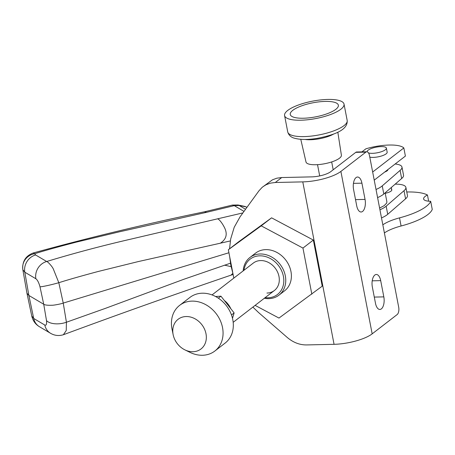 <?xml version="1.0" encoding="UTF-8"?>
<svg xmlns="http://www.w3.org/2000/svg" width="455" height="455" viewBox="0 0 455 455"><rect width="100%" height="100%" fill="white"/><g stroke="black" fill="none" stroke-linecap="round" stroke-linejoin="round"><path stroke-width="0.68" d="M382.831 224.827A28.83 8.429 169.1 0 1 399.518 217.877A44.687 13.064 169.1 0 0 430.686 201.286L432.25 209.408A44.687 13.064 169.1 0 1 401.082 225.999A28.83 8.429 169.1 0 0 384.395 232.949M406.77 191.987A44.687 13.064 169.1 0 1 427.45 194.99L428.644 201.19M430.686 201.286A15.134 4.425 169.1 0 1 423.599 198.943A15.134 4.425 169.1 0 1 427.45 194.99M374.226 180.14L405.399 156.076L403.835 147.955A28.83 8.429 -10.9 0 0 389.207 145.031A28.83 8.429 -10.9 0 0 365.9 148.802L361.907 151.885M372.662 172.018L403.835 147.955M266.937 293.054A17.296 14.31 -127.7 0 0 274.382 290.5A17.296 14.31 -127.7 0 0 277.573 272.09A17.296 14.31 -127.7 0 0 260.681 260.567A17.296 14.31 -127.7 0 0 253.242 263.115L212.036 294.925M265.117 297.65A22.34 18.484 -127.7 0 0 267.853 297.792A22.34 18.484 -127.7 0 0 283.408 276.373A22.34 18.484 -127.7 0 0 259.771 255.829A22.34 18.484 -127.7 0 0 243.977 270.264M243.192 270.873A23.785 19.679 52.3 0 1 249.92 257.485A23.785 19.679 52.3 0 1 260.152 253.981A23.785 19.679 52.3 0 1 283.38 269.826A23.785 19.679 52.3 0 1 278.983 295.141A23.785 19.679 52.3 0 1 268.751 298.651A23.785 19.679 52.3 0 1 264.332 298.258M379.601 208.071L384.208 205.637L386.693 203.061L386.881 201.804L385.152 192.835M367.128 151.811A9.8 2.866 169.1 0 1 372.69 148.046A9.8 2.866 169.1 0 1 383.326 146.686A9.8 2.866 169.1 0 1 386.386 148.12A9.8 2.866 169.1 0 1 380.852 151.89A9.8 2.866 169.1 0 1 370.188 153.261A9.8 2.866 169.1 0 1 368.51 152.931M386.386 148.12L387.165 152.18A9.8 2.866 169.1 0 1 381.637 155.951A9.8 2.866 169.1 0 1 370.973 157.322A9.8 2.866 169.1 0 1 369.796 157.129M315.144 102.398A24.507 7.166 -10.9 0 0 290.222 113.801A24.507 7.166 -10.9 0 0 313.472 117.248A24.507 7.166 -10.9 0 0 338.395 105.85A24.507 7.166 -10.9 0 0 315.144 102.398M313.273 119A30.269 8.85 -10.9 0 0 344.031 104.098A30.269 8.85 -10.9 0 0 315.338 100.652A30.269 8.85 -10.9 0 0 284.58 115.547A30.269 8.85 -10.9 0 0 313.273 119M300.772 139.315L306.01 162.014A18.018 5.267 -10.9 0 0 323.078 164.016A18.018 5.267 -10.9 0 0 341.392 155.201L337.826 132.178M395.15 163.988A21.015 6.143 169.1 0 1 400.571 165.398A21.015 6.143 169.1 0 1 401.975 167.087A21.015 6.143 169.1 0 1 400.099 170.392L401.663 178.514L383.81 194.001A23.063 6.745 169.1 0 1 377.587 197.606M401.975 167.087L403.539 175.209A21.015 6.143 169.1 0 1 401.663 178.514M400.099 170.392L382.245 185.879A23.063 6.745 169.1 0 1 376.023 189.485M387.876 169.601A7.206 2.11 169.1 0 1 384.691 172.064M395.173 184.144A21.015 6.143 169.1 0 1 404.478 185.703A21.015 6.143 169.1 0 1 405.883 187.392A21.015 6.143 169.1 0 1 404.012 190.696L405.576 198.818L387.723 214.305A23.063 6.745 169.1 0 1 381.5 217.911M405.883 187.392L407.447 195.513A21.015 6.143 169.1 0 1 405.576 198.818M404.012 190.696L386.159 206.183A23.063 6.745 169.1 0 1 379.936 209.789M391.306 189.314A7.206 2.11 169.1 0 1 391.783 189.894A7.206 2.11 169.1 0 1 385.243 193.301M33.141 253.003L34.654 253.731C44.926 250.523 58.883 246.638 76.525 242.077L119.324 231.834L206.655 212.303L234.285 205.643L232.295 205.097L204.431 211.814L206.655 212.303M33.164 252.997L33.164 252.997C25.81 255.829 22.34 261.176 22.75 269.047L22.852 269.747A14.412 13.804 -6.9 0 1 22.75 269.047A14.412 13.804 -6.9 0 1 34.654 253.731L35.621 254.965L46.672 261.506C73.909 253.242 102.022 245.768 131.012 239.091L242.913 212.906M244.005 211.399L234.285 205.643L239.188 205.489L238.016 204.989L244.921 206.433L246.889 207.23L244.921 206.433M35.621 254.965A14.412 13.087 120.6 0 0 24.803 272.204L35.86 278.744A14.412 13.087 -59.4 0 1 46.672 261.506C47.354 261.261 52.183 266.277 53.343 269.041L58.814 282.714C67.926 279.808 81.053 276.06 98.195 271.476L138.286 261.574L220.294 243.215C226.004 239.557 227.563 234.695 224.975 228.626C222.995 224.269 219.64 219.646 217.962 219.003M22.869 269.872L26.953 293.179L28.875 295.46L43.725 304.247C44.869 305.06 47.57 305.396 51.83 305.254C53.747 305.368 61.772 303.775 63.239 303.087L228.928 252.747M245.558 209.26L239.188 205.489L245.888 206.837L246.889 207.429M220.294 243.215L230.327 240.934M35.86 278.744C37.469 279.927 38.851 282.623 40 286.826A14.412 0.99 -14.2 0 0 58.814 282.714L63.239 303.087L66.424 322.231L66.248 330.523L63.376 334.738M230.457 263.2L184.178 279.154L105.304 308.399L66.424 322.231A14.412 7.206 -7.2 0 1 46.507 320.604L43.725 304.247L40 286.826M233.114 274.496L231.072 275.133L232.858 273.279M231.117 266.664L224.52 265.146M31.753 315.952L33.71 318.472A14.412 13.087 -59.4 0 0 39.511 326.753L50.573 333.299A14.412 13.087 -59.4 0 1 44.772 325.018C46.285 325.689 46.865 324.216 46.507 320.604M186.163 316.532A18.74 15.504 -127.7 0 0 173.15 334.681A18.74 15.504 -127.7 0 0 184.867 349.855A18.74 15.504 -127.7 0 0 192.943 351.726A18.74 15.504 -127.7 0 0 205.996 333.76A18.74 15.504 -127.7 0 0 186.163 316.532M184.867 349.855L190.036 352.392A28.83 23.853 -127.7 0 0 202.458 355.264A28.83 23.853 -127.7 0 0 214.862 351.015A28.83 23.853 -127.7 0 0 220.186 320.326A28.83 23.853 -127.7 0 0 192.033 301.119A28.83 23.853 -127.7 0 0 179.628 305.368A28.83 23.853 -127.7 0 0 172.013 329.039L173.15 334.681M214.862 351.015L225.117 343.098A28.83 23.853 -127.7 0 0 230.44 312.414A28.83 23.853 -127.7 0 0 202.287 293.202A28.83 23.853 -127.7 0 0 189.883 297.456L179.628 305.368M215.551 296.506L220.942 296.177L218.355 298.179M220.942 296.177L234.12 312.921L231.481 314.957M234.12 312.921L232.494 318.329M229.542 248.817L230.657 239.074L234.223 227.25L240.092 216.785L258.952 190.821L262.154 187.352L272.437 179.822L276.856 178.184L281.719 177.547L311.715 176.876A14.412 4.214 169.1 0 0 330.774 171.649L355.77 152.351A5.767 2.764 -91.3 0 1 356.68 151.998L366.798 151.777A5.767 2.764 88.7 0 0 365.883 152.124L340.886 171.421L372.167 333.856A28.83 8.429 169.1 0 1 334.061 344.316L306.59 344.93C299.629 344.987 293.156 342.478 287.179 337.4L258.525 312.5L252.872 307.102M262.922 186.732L266.027 184.77L270.446 183.132L275.309 182.495L302.78 181.881A28.83 8.429 -10.9 0 0 340.886 171.421M375.489 303.303L372.361 287.06A9.367 4.493 -91.3 0 1 376.319 274.479A9.367 4.493 -91.3 0 1 380.693 280.633L383.821 296.876A9.367 4.493 -91.3 0 1 379.862 309.457A9.367 4.493 -91.3 0 1 375.489 303.303M356.72 205.842L353.592 189.599A9.367 4.493 -91.3 0 1 357.55 177.018A9.367 4.493 -91.3 0 1 361.924 183.172L365.052 199.415A9.367 4.493 -91.3 0 1 361.094 211.996A9.367 4.493 -91.3 0 1 356.72 205.842M366.798 151.777A5.767 2.764 88.7 0 1 369.494 155.559L398.688 307.165A5.767 2.764 88.7 0 1 397.164 314.559L372.167 333.856M232.914 273.472L230.793 265.055L229.673 256.614M249.92 257.485L255.556 253.134A23.785 19.679 52.3 0 1 265.788 249.624A23.785 19.679 52.3 0 1 289.016 265.475A23.785 19.679 52.3 0 1 284.625 290.79L278.983 295.141M233.813 278.113L228.347 249.738L238.727 241.724L271.595 217.837L313.341 240.058L322.22 286.167L278.972 318.068L255.118 305.373M228.347 249.738L261.21 225.851L302.956 248.072L311.834 294.18M271.595 217.837L261.21 225.851M313.341 240.058L302.956 248.072M399.518 217.877L401.082 225.999M224.321 300.471A17.296 14.31 52.3 0 1 230.77 308.661M347.188 120.49C347.961 130.437 333.111 135.198 317.283 138.343C308.109 139.85 300.584 139.827 294.709 138.28C291.069 137.393 288.749 135.277 287.736 131.939A30.269 8.85 -10.9 0 0 316.43 135.385A30.269 8.85 -10.9 0 0 347.188 120.49L344.031 104.098M305.06 139.457A18.962 5.545 -10.9 0 0 318.17 138.98A18.962 5.545 -10.9 0 0 333.896 133.901M382.245 185.879L383.81 194.001M386.159 206.183L387.723 214.305M22.852 269.747L24.803 272.204L28.875 295.46L33.71 318.472L44.772 325.018M39.511 326.753C35.535 324.426 32.959 320.9 31.787 316.168L26.953 293.179M365.883 152.124L355.77 152.351M281.719 177.547L275.309 182.495M334.061 344.316L302.78 181.881M361.924 183.172L353.455 183.359M365.052 199.415L355.526 199.626M380.693 280.633L372.218 280.82M383.821 296.876L374.289 297.087M233.176 322.311L274.382 290.5M319.694 175.914L317.527 164.659M333.191 169.778L331.684 161.935M391.323 187.483L391.783 189.894M287.736 131.939L284.58 115.547M33.175 252.991C88.691 237.698 145.771 223.968 204.414 211.802M238.005 204.983L232.283 205.08M231.072 275.133C173.787 294.664 117.925 314.524 63.478 334.704C58.928 336.12 54.623 335.653 50.573 333.299"/></g></svg>
